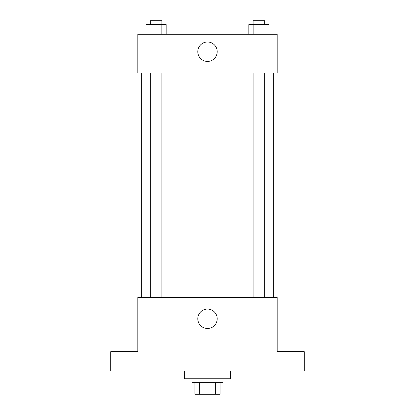 <?xml version="1.0" encoding="UTF-8"?>
<svg xmlns="http://www.w3.org/2000/svg" width="415" height="415" viewBox="0 0 415 415"><rect width="100%" height="100%" fill="white"/><g stroke="black" fill="none" stroke-linecap="round" stroke-linejoin="round"><path stroke-width="0.62" d="M215.644 382.64L215.644 394.25L194.92 394.25L194.92 382.64M215.644 394.25L220.08 394.25L220.08 382.64L220.08 394.25M222.98 378.771L222.98 382.64L192.021 382.64L192.021 378.771M199.356 382.64L199.356 394.25M184.276 371.026L184.276 378.771L230.724 378.771L230.724 371.026M304.262 371.026L110.738 371.026L110.738 351.676L137.832 351.676L137.832 297.488L277.168 297.488L277.168 351.676L304.262 351.676L304.262 371.026M217.206 318.777A9.706 9.706 0 0 1 202.645 327.181A9.706 9.706 0 0 1 202.645 310.368A9.706 9.706 0 0 1 217.206 318.777M273.298 73.004L273.298 297.488M253.093 297.488L253.093 73.004M161.907 73.004L161.907 297.488M277.168 73.004L137.832 73.004L137.832 34.295L277.168 34.295L277.168 73.004M217.206 51.714A9.706 9.706 0 0 1 202.645 60.118A9.706 9.706 0 0 1 202.645 43.305A9.706 9.706 0 0 1 217.206 51.714M268.956 34.295L268.956 24.62L248.844 24.62L248.844 34.295M263.93 24.62L263.93 34.295M253.871 24.62L253.871 34.295M253.093 24.62L253.093 20.75L264.708 20.75L264.708 24.62M166.156 34.295L166.156 24.62L146.044 24.62L146.044 34.295M161.129 24.62L161.129 34.295M151.07 24.62L151.07 34.295M150.292 24.62L150.292 20.75L161.907 20.75L161.907 24.62M141.702 73.004L141.702 297.488M264.708 297.488L264.708 73.004M150.292 73.004L150.292 297.488"/></g></svg>
